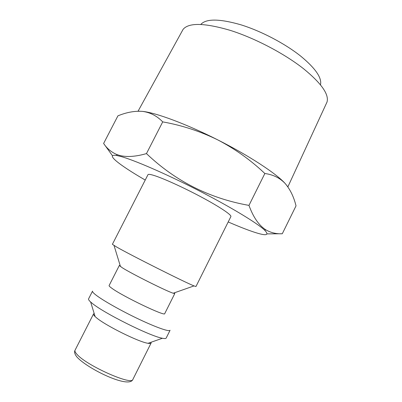 <?xml version="1.0" encoding="UTF-8"?>
<svg xmlns="http://www.w3.org/2000/svg" width="402" height="402" viewBox="0 0 402 402"><rect width="100%" height="100%" fill="white"/><g stroke="black" fill="none" stroke-linecap="round" stroke-linejoin="round"><path stroke-width="0.6" d="M138.052 111.203L183.106 29.341C188.799 22.507 204.512 22.849 230.245 30.366C254.979 38.175 284.43 53.627 303.651 68.812C321.384 83.325 329.178 94.4 327.022 102.038L287.867 186.88M200.879 24.341C206.266 18.542 219.587 18.693 240.843 24.783C261.22 31.09 285.098 43.632 300.877 56.27C315.49 68.375 322.027 77.877 320.5 84.767M94.184 313.525L93.53 313.927C93.279 314.429 93.807 315.309 95.118 316.56L95.952 317.314C104.234 324.901 138.745 342.102 148.057 343.303C149.84 343.615 150.861 343.519 151.117 343.017L151.052 342.253M91.762 302.942C102.761 312.59 150.569 336.454 162.438 338.258C164.649 338.7 165.895 338.635 166.177 338.072L170.071 330.278C169.388 332.007 156.408 327.519 138.851 319.188C121.314 310.882 102.701 300.349 95.832 294.957C93.334 292.998 92.234 291.716 92.535 291.113L88.576 298.872C88.289 299.435 88.978 300.475 90.641 301.987L91.762 302.942M120.168 265.541L119.319 265.481L109.103 285.546C108.927 285.917 109.816 286.807 111.776 288.209C122.459 296.204 165.508 316.811 164.719 313.64L174.81 293.51L174.257 292.862M119.319 265.481L122.203 267.707C131.479 273.667 166.76 291.299 173.227 293.229L174.81 293.51M116.58 246.989C130.374 254.963 185.558 282.681 194.025 285.907L195.965 286.52L230.879 216.583C231.853 215.03 219.683 206.839 201.296 197.02C182.94 187.206 162.076 177.795 153.212 175.222C150.016 174.287 148.268 174.116 147.966 174.699L112.389 244.305L116.58 246.989M145.228 180.051C119.133 164.971 104.002 153.077 117.213 155.614L120.248 156.323C133.288 159.71 165.051 173.388 197.467 189.97C229.899 206.553 256.953 222.929 264.491 230.009C270.345 236.009 265.531 236.25 250.039 230.733C243.783 228.487 236.502 225.567 228.195 221.959M112.485 155.76L103.615 143.459C106.837 148.338 111.133 151.986 116.5 154.398L119.796 155.504C127.102 157.262 135.992 156.624 146.464 153.594C175.347 181.141 209.517 198.407 248.974 205.392C253.305 217.291 258.933 225.452 265.863 229.864C271.003 232.783 276.481 234.075 282.294 233.748L267.179 233.889M282.294 233.748L296.028 205.854C293.802 196.814 290.169 189.352 285.134 183.468C279.877 177.94 273.114 174.619 264.853 173.503C250.682 160.066 234.979 148.856 217.738 139.876C200.241 131.303 181.9 125.308 162.715 121.881C156.911 115.887 150.182 112.389 142.529 111.389C134.796 110.801 126.59 112.284 117.922 115.841L103.615 143.459M248.974 205.392L264.853 173.503M146.464 153.594L162.715 121.881M138.675 111.193L142.529 111.389C155.775 112.66 186.498 124.017 217.738 139.876C249.039 155.629 276.33 173.594 285.134 183.468L287.5 186.362M77.068 354.433C86.681 365.619 132.173 385.819 132.871 379.433C129.072 389.116 87.073 368.569 76.812 356.865C74.682 354.102 74.094 351.891 75.048 350.222C74.606 351.112 75.28 352.519 77.068 354.433M132.871 379.433L151.117 343.017M148.057 343.303L162.438 338.258M173.227 293.229L194.025 285.907M264.491 230.009L265.863 229.864M117.213 155.614L116.5 154.398M120.484 266.586L114.037 245.501M95.118 316.56L90.641 301.987M75.048 350.222L93.53 313.927"/></g></svg>
